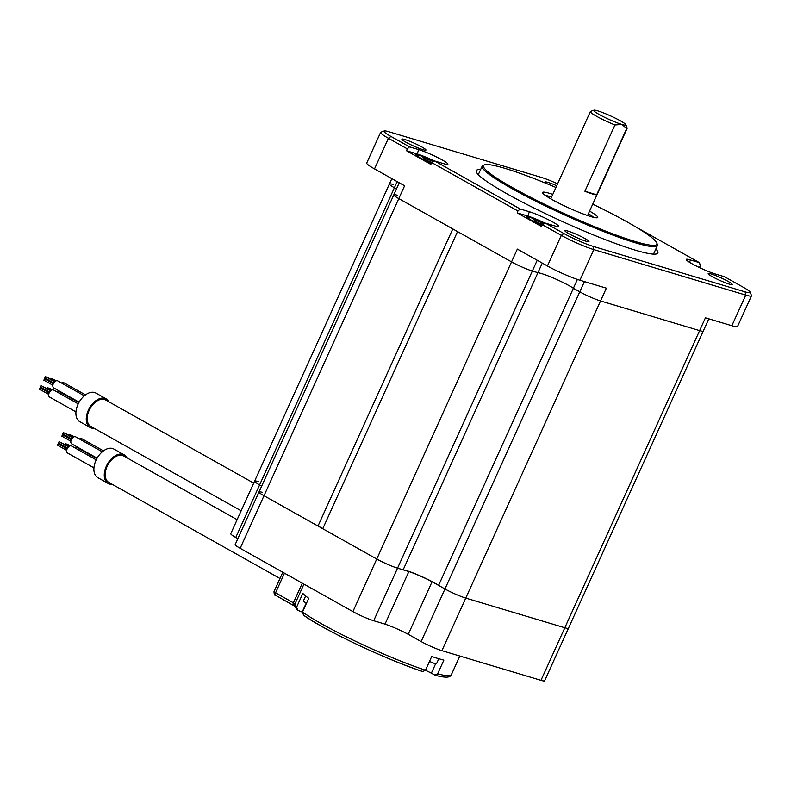 <?xml version="1.0" encoding="UTF-8"?>
<svg xmlns="http://www.w3.org/2000/svg" width="791" height="791" viewBox="0 0 791 791"><rect width="100%" height="100%" fill="white"/><g stroke="black" fill="none" stroke-linecap="round" stroke-linejoin="round"><path stroke-width="1.19" d="M322.847 528.526L318.002 526.045L452.788 228.915L398.793 198.6L264.006 495.739A16.156 1.74 -155.6 0 1 259.013 491.972A16.156 1.74 -155.6 0 1 262.661 492.437M397.448 195.298A16.156 1.74 24.4 0 0 393.809 194.833A16.156 1.74 24.4 0 0 398.793 198.6L511.54 261.89A16.156 1.74 24.4 0 0 532.333 271.016A16.156 1.74 24.4 0 1 511.54 261.89L457.544 231.585L322.758 528.714L376.753 559.029L352.905 611.601L240.157 548.311A16.156 1.74 -155.6 0 1 235.174 544.544L259.013 491.972A16.156 1.74 -155.6 0 0 264.006 495.739L318.002 526.045M537.218 260.249L532.333 271.016L537.929 272.697L532.333 271.016L397.547 568.156A16.156 1.74 -155.6 0 1 376.753 559.029A16.156 1.74 -155.6 0 0 397.547 568.156L403.143 569.836A21.713 2.343 -155.6 0 1 420.159 575.858A21.713 2.343 -155.6 0 1 438.6 585.389L444.967 588.969L421.128 641.541L408.245 634.313L432.084 581.741L444.967 588.969A16.156 1.74 -155.6 0 0 465.761 598.095L564.823 627.757L465.761 598.095A16.156 1.74 -155.6 0 1 444.967 588.969L579.763 291.83A16.156 1.74 24.4 0 0 600.547 300.956L699.61 330.618A16.156 1.74 24.4 0 0 703.258 331.083L568.472 628.222A16.156 1.74 -155.6 0 1 564.823 627.757L540.975 680.329L441.912 650.667A16.156 1.74 -155.6 0 1 421.128 641.541M393.048 184.461A16.156 1.74 24.4 0 0 389.399 184.006A16.156 1.74 24.4 0 0 394.393 187.764L259.606 484.903A16.156 1.74 -155.6 0 1 254.613 481.136A16.156 1.74 -155.6 0 1 258.262 481.6M235.758 537.475L259.606 484.903L261.692 486.079L259.606 484.903A16.156 1.74 -155.6 0 1 254.613 481.136L230.764 533.707A16.156 1.74 -155.6 0 0 235.758 537.475L237.844 538.651M254.613 481.136L389.399 184.006A16.156 1.74 24.4 0 0 394.393 187.764L396.479 188.94L394.393 187.764L397.171 181.633M577.39 279.431L573.386 288.26L579.763 291.83L573.386 288.26A21.713 2.343 -155.6 0 0 554.946 278.719A21.713 2.343 -155.6 0 0 537.929 272.697A21.713 2.343 -155.6 0 1 554.946 278.719A21.713 2.343 -155.6 0 1 573.386 288.26L438.6 585.389M403.143 569.836L542.28 263.096M380.609 132.404A25.243 2.729 24.4 0 0 388.411 138.277L407.236 148.846L406.594 150.784L430.808 164.38L431.827 162.659L434.635 160.969L443.751 163.697A18.312 1.978 -155.6 0 0 447.864 164.241A18.312 1.978 -155.6 0 0 437.591 157.508A18.312 1.978 -155.6 0 0 418.666 149.608L409.55 146.879L390.962 136.447A22.721 2.452 -155.6 0 1 384.179 130.97L380.866 132.196A25.243 2.729 24.4 0 0 380.609 132.404L366.717 163.025A25.243 2.729 -155.6 0 0 374.509 168.908L404.606 185.796L398.793 198.6A16.156 1.74 24.4 0 1 393.809 194.833L259.013 491.972M240.157 548.311L264.006 495.739L376.753 559.029L517.344 249.096L547.431 265.984A25.243 2.729 -155.6 0 0 579.922 280.241L606.361 288.161L441.912 650.667M584.411 281.586L579.763 291.83A16.156 1.74 24.4 0 0 600.547 300.956L699.61 330.618L705.424 317.814L731.853 325.734L745.755 295.102A25.243 2.729 24.4 0 0 751.45 295.824A25.243 2.729 24.4 0 0 751.44 295.498L750.175 292.205A22.721 2.452 -155.6 0 1 745.063 291.849L745.755 295.102L593.814 249.61A25.243 2.729 24.4 0 1 561.323 235.362L542.497 224.792L541.479 226.503L517.265 212.917L517.897 210.979L431.827 162.659M751.45 295.824L737.558 326.456A25.243 2.729 -155.6 0 1 731.853 325.734M540.975 680.329A16.156 1.74 -155.6 0 0 544.623 680.784L568.472 628.222A16.156 1.74 -155.6 0 1 564.823 627.757L699.61 330.618A16.156 1.74 24.4 0 0 703.258 331.083L708.815 318.832M745.063 291.849L593.121 246.357A22.721 2.452 -155.6 0 1 563.884 233.523L561.323 235.362L547.431 265.984M557.606 183.809A22.721 2.452 -155.6 0 0 541.014 177.303L389.073 131.81A22.721 2.452 -155.6 0 0 384.179 130.97M613.233 214.44L618.611 217.278M750.175 292.205A22.721 2.452 -155.6 0 0 743.174 287.202L724.586 276.771L715.469 274.042A18.312 1.978 -155.6 0 1 696.782 266.27A18.312 1.978 -155.6 0 1 686.242 259.468A18.312 1.978 -155.6 0 1 690.385 259.962L699.501 262.691L635.351 226.681M542.497 224.792L545.296 223.092L563.884 233.523M545.296 223.092L554.412 225.821A18.312 1.978 24.4 0 0 558.535 226.374A18.312 1.978 24.4 0 0 548.262 219.631A18.312 1.978 24.4 0 0 529.327 211.741L520.211 209.012L517.897 210.979M434.635 160.969L520.211 209.012M584.905 238.526A13.2 1.424 -155.6 0 1 588.929 241.66A13.2 1.424 -155.6 0 1 581.336 239.564A13.2 1.424 -155.6 0 1 569.016 233.77A13.2 1.424 -155.6 0 1 564.922 230.774A13.2 1.424 -155.6 0 1 571.952 232.485A13.2 1.424 -155.6 0 1 584.905 238.526M546.789 183.65A13.2 1.424 -155.6 0 1 545.137 182.138A13.2 1.424 -155.6 0 1 556.726 185.747M421.87 146.997A13.2 1.424 24.4 0 0 408.927 140.956A13.2 1.424 24.4 0 0 401.897 139.246A13.2 1.424 24.4 0 0 405.981 142.242A13.2 1.424 24.4 0 0 418.31 148.036A13.2 1.424 24.4 0 0 425.894 150.142A13.2 1.424 24.4 0 0 421.87 146.997M712.256 276.652A13.2 1.424 24.4 0 0 724.586 282.446A13.2 1.424 24.4 0 0 732.169 284.552A13.2 1.424 24.4 0 0 728.145 281.418A13.2 1.424 24.4 0 0 715.202 275.377A13.2 1.424 24.4 0 0 708.172 273.666A13.2 1.424 24.4 0 0 712.256 276.652M655.828 248.987A99.686 10.767 -155.6 0 1 655.393 254.119A99.686 10.767 -155.6 0 1 635.341 250.164A99.686 10.767 -155.6 0 1 541.054 211.504A99.686 10.767 -155.6 0 1 477.072 173.229A99.686 10.767 -155.6 0 1 480.641 169.521M409.55 146.879L407.236 148.846M406.594 150.784L417.233 153.968A17.669 1.908 -155.6 0 1 434.457 161.067M545.128 223.2A17.669 1.908 24.4 0 0 527.904 216.101L517.265 212.917M544.831 223.378A15.148 1.631 24.4 0 0 526.223 216.843A15.148 1.631 24.4 0 0 530.89 220.165A15.148 1.631 24.4 0 0 542.033 225.573M545.434 195.496A27.774 2.996 -155.6 0 1 550.121 196.573A27.774 2.996 -155.6 0 1 551.594 197.038M588.385 213.728A27.774 2.996 -155.6 0 1 593.606 217.347M589.582 211.098A30.295 3.273 -155.6 0 1 597.452 217.733A30.295 3.273 -155.6 0 1 590.926 216.615A30.295 3.273 -155.6 0 1 561.215 204.355A30.295 3.273 -155.6 0 1 542.606 192.856A30.295 3.273 -155.6 0 1 549.429 193.32A30.295 3.273 -155.6 0 1 552.79 194.408M592.716 204.167A95.177 10.283 -155.6 0 1 656.807 243.035A95.177 10.283 -155.6 0 1 635.371 241.571A95.177 10.283 -155.6 0 1 533.263 198.67A95.177 10.283 -155.6 0 1 484.478 164.864A95.177 10.283 -155.6 0 1 504.984 168.374A95.177 10.283 -155.6 0 1 555.935 187.477M656.807 243.035L657.311 244.36A96.186 10.392 24.4 0 1 657.361 245.625A96.186 10.392 24.4 0 1 635.648 242.877A96.186 10.392 -155.6 0 1 536.832 201.715A96.186 10.392 -155.6 0 1 482.164 166.15A96.186 10.392 -155.6 0 1 483.153 165.359L484.478 164.864M653.03 254.109A96.186 10.392 24.4 0 0 653.831 253.397L657.361 245.625M478.624 174.999A96.186 10.392 -155.6 0 1 478.644 173.921L482.164 166.15M700.994 268.287L699.59 267.506L700.233 265.568L699.501 262.691M698.858 267.289L699.59 267.506M431.362 163.45A15.148 1.631 -155.6 0 1 420.219 158.042A15.148 1.631 -155.6 0 1 415.552 154.71A15.148 1.631 -155.6 0 1 434.17 161.245M626.739 128.498L596.671 194.784A20.2 2.185 -155.6 0 1 592.508 193.993A20.2 2.185 -155.6 0 1 584.895 191.264L614.963 124.978L621.884 124.454A17.669 1.908 24.4 0 0 625.869 124.731A17.669 1.908 24.4 0 0 615.012 118.017A17.669 1.908 24.4 0 0 597.68 110.859A17.669 1.908 24.4 0 0 593.873 110.216A17.669 1.908 24.4 0 0 602.93 116.485A17.669 1.908 24.4 0 0 621.884 124.454L626.739 128.498A20.2 2.185 24.4 0 0 627.144 128.29A20.2 2.185 24.4 0 0 627.125 128.023L625.869 124.731M596.671 194.784L584.895 191.264M593.873 110.216L590.561 111.432A20.2 2.185 24.4 0 0 590.353 111.6A20.2 2.185 24.4 0 0 614.963 124.978M432.084 581.741A20.704 2.235 24.4 0 0 408.858 571.547L397.547 568.156L373.698 620.727A16.156 1.74 -155.6 0 1 352.905 611.601M373.698 620.727L385.019 624.119A20.704 2.235 -155.6 0 1 408.245 634.313M385.019 624.119L408.858 571.547M433.992 161.354A13.635 1.473 24.4 0 0 416.926 155.135A13.635 1.473 24.4 0 0 421.138 158.309A13.635 1.473 -155.6 0 0 431.451 163.302M433.349 161.74L425.172 158.071L422.434 157.251L424.727 158.536M424.866 159.525L431.945 162.59M425.172 158.071L424.935 158.655M432.647 161.344L432.193 162.442M544.663 223.477A13.635 1.473 24.4 0 0 527.587 217.268A13.635 1.473 24.4 0 0 531.799 220.442A13.635 1.473 -155.6 0 0 542.112 225.435M544.01 223.873L535.843 220.195L533.104 219.384L535.388 220.659M535.537 221.658L542.616 224.723M535.843 220.195L535.596 220.788M543.308 223.477L542.863 224.565M425.459 670.303A10.095 1.088 -155.6 0 1 431.362 673.19L435.228 675.306C450.405 679.192 450.217 675.909 451.354 674.713A85.833 9.274 -155.6 0 1 437.631 673.843L443.85 660.129A85.833 9.274 24.4 0 1 431.718 656.5L425.499 670.214L422.72 671.519A83.312 8.998 -155.6 0 1 303.665 615.18L302.508 612.007L308.727 598.293A85.833 9.274 24.4 0 1 302.834 593.398L296.615 607.112L297.772 610.276L302.172 612.056A10.095 1.088 -155.6 0 1 302.439 612.165M303.26 614.963L303.2 614.923C323.005 629.666 387.58 660.208 422.997 671.638L422.72 671.519M302.172 612.056L306.265 603.019M296.615 607.112A85.833 9.274 -155.6 0 1 294.944 603.978A2.521 2.511 13.3 0 0 294.796 604.433C294.044 604.749 294.776 606.519 296.991 609.742L297.772 610.276M434.852 675.148L437.631 673.843M431.362 673.19L435.643 663.768M429.503 661.385A6.565 0.712 24.4 0 0 436.513 663.787L438.807 658.725M305.652 595.949L303.358 601.012A6.565 0.712 24.4 0 0 306.522 603.147M241.156 510.808L90.807 426.398A15.148 9.373 -60.7 0 1 89.106 410.46A15.148 9.373 -60.7 0 1 105.638 399.979L253.713 483.113M94.208 428.317A16.413 10.154 -60.7 0 1 90.184 427.506A16.413 10.154 -60.7 0 1 88.345 410.232A16.413 10.154 -60.7 0 1 106.251 398.882A16.413 10.154 -60.7 0 1 109.039 401.897M90.184 427.506L79.812 421.672A16.413 10.154 -60.7 0 1 77.973 404.409A16.413 10.154 -60.7 0 1 95.879 393.058L106.251 398.882M61.49 382.992A4.044 2.502 -60.7 0 1 63.814 382.706L85.477 394.877M57.338 392.138A4.044 2.502 -60.7 0 1 59.661 391.852L78.863 402.629M75.956 411.854L49.635 397.082A4.044 2.502 -60.7 0 1 49.18 392.83A4.044 2.502 -60.7 0 1 53.59 390.032L78.22 403.865M79.12 402.164L53.778 387.936A4.044 2.502 -60.7 0 1 53.323 383.684A4.044 2.502 -60.7 0 1 57.733 380.886L84.311 395.807M52.552 378.968L56.398 380.748M50.703 379.136L51.593 378.434L55.963 380.886M48.409 388.114L48.963 388.045M46.56 388.282L47.5 387.61M40.687 388.124L40.984 387.274M48.716 394.363L39.639 389.271L39.55 388.47L40.381 387.946L49.151 392.88M42.328 386.295L50.792 390.665M49.566 392.089L40.628 387.076L40.549 386.275L41.369 385.751L50.535 390.892M44.84 378.978L45.136 378.138M44.84 377.96L45.571 376.645M43.841 380.155L44.573 378.84M46.471 377.149L47.035 377.089M279.965 578.478L108.802 482.391A15.148 9.373 -60.7 0 1 107.546 465.513A15.148 9.373 -60.7 0 1 122.437 455.468A15.148 9.373 -60.7 0 1 123.633 455.972L237.122 519.687M112.203 484.3A16.413 10.154 -60.7 0 1 109.474 484.033A16.413 10.154 -60.7 0 1 108.179 483.489A16.413 10.154 -60.7 0 1 106.825 465.207A16.413 10.154 -60.7 0 1 122.951 454.321A16.413 10.154 -60.7 0 1 124.246 454.865A16.413 10.154 -60.7 0 1 127.035 457.88M108.179 483.489L97.807 477.665A16.413 10.154 -60.7 0 1 96.453 459.383A16.413 10.154 -60.7 0 1 112.579 448.497A16.413 10.154 -60.7 0 1 113.874 449.041L124.246 454.865M75.333 448.121A4.044 2.502 -60.7 0 1 77.34 447.706A4.044 2.502 -60.7 0 1 77.656 447.835A4.044 2.502 -60.7 0 1 77.943 448.042M67.947 453.194A4.044 2.502 -60.7 0 1 67.621 453.065A4.044 2.502 -60.7 0 1 67.294 448.566A4.044 2.502 -60.7 0 1 71.259 445.887A4.044 2.502 -60.7 0 1 71.576 446.015A4.044 2.502 -60.7 0 1 71.862 446.223M72.09 444.058A4.044 2.502 -60.7 0 1 71.773 443.919A4.044 2.502 -60.7 0 1 71.437 439.42A4.044 2.502 -60.7 0 1 75.412 436.741A4.044 2.502 -60.7 0 1 75.728 436.879A4.044 2.502 -60.7 0 1 76.005 437.077M79.476 438.985A4.044 2.502 -60.7 0 1 81.483 438.56A4.044 2.502 -60.7 0 1 81.809 438.698A4.044 2.502 -60.7 0 1 82.086 438.896M66.404 444.097L66.958 444.038M64.555 444.265L65.495 443.603M58.682 444.107L58.979 443.267M66.711 450.356L57.634 445.254L57.545 444.463L58.376 443.939L67.146 448.863M60.324 442.278L68.787 446.648M67.561 448.082L58.623 443.059L58.544 442.268L59.365 441.744L68.53 446.885M62.835 434.971L63.132 434.121M62.835 433.943L63.567 432.637M61.836 436.138L62.568 434.832M64.467 433.132L65.03 433.072M70.547 434.951L74.394 436.731M68.698 435.129L69.588 434.417L73.959 436.869M374.509 168.908L388.411 138.277L390.962 136.447M579.922 280.241L593.814 249.61L593.121 246.357M418.666 149.608L417.233 153.968M529.327 211.741L527.904 216.101M690.385 259.962L689.604 262.355M427.456 159.357L426.992 160.474M430.64 160.751L430.255 161.68M538.127 221.48L537.662 222.607M541.301 222.874L540.915 223.813M425.499 670.214A85.833 9.274 -155.6 0 1 302.508 612.007M303.952 584.124L294.944 603.978A5.053 0.544 24.4 0 0 293.382 602.811L275.565 592.805A5.053 0.544 -155.6 0 1 274.002 591.628C274.131 594.476 274.744 595.761 275.851 595.465A2.521 1.562 -60.7 0 1 275.565 592.805L284.463 573.178M293.866 605.55A2.521 1.562 -60.7 0 1 293.669 605.471A2.521 1.562 -60.7 0 1 293.382 602.811L302.291 583.185M276.049 595.544A2.521 1.562 -60.7 0 1 275.851 595.465L295.29 606.499M389.399 184.006L391.832 178.628M393.809 194.833L399.267 182.8M627.144 128.29L587.565 215.538M590.353 111.6L550.773 198.848M425.499 159.12L425.4 159.831M536.16 221.253L536.071 221.955M451.354 674.713L459.828 656.026M282.802 572.249L274.002 591.628M52.255 389.884L48.904 388.015M51.82 390.032L47.45 387.57M53.719 382.953L44.78 377.93M54.678 381.756L45.522 376.615M52.859 385.227L43.782 380.125M53.304 383.734L44.523 378.81M54.945 381.519L46.976 377.05M96.858 458.612L77.656 447.835M96.215 459.848L71.576 446.015M93.941 467.837L67.621 453.065M102.306 451.799L75.728 436.879M97.115 458.147L71.773 443.919M103.473 450.86L81.809 438.698M70.251 445.877L66.899 443.998M69.816 446.015L65.445 443.563M71.714 438.936L62.776 433.923M72.673 437.739L63.517 432.598M70.854 441.21L61.777 436.118M71.299 439.717L62.519 434.793M72.94 437.502L64.971 433.033"/></g></svg>
